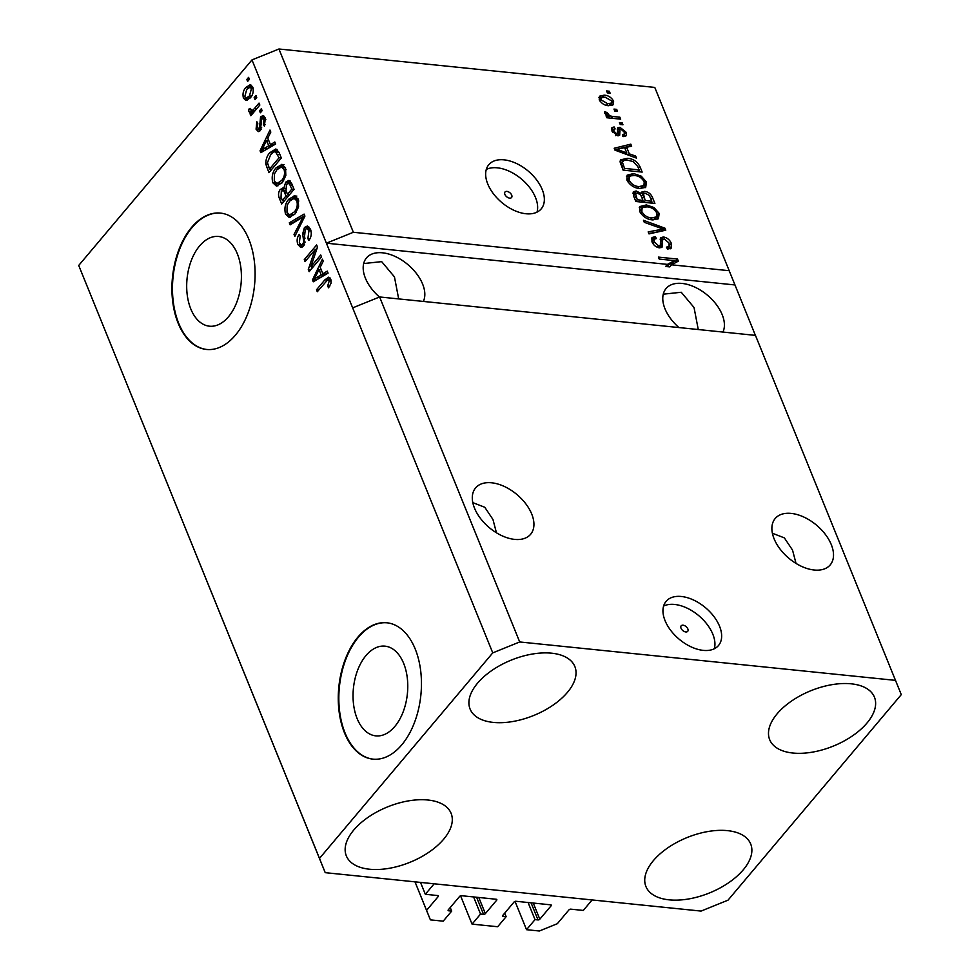 <?xml version="1.0" encoding="UTF-8"?>
<svg xmlns="http://www.w3.org/2000/svg" width="980" height="980" viewBox="0 0 980 980"><rect width="100%" height="100%" fill="white"/><g stroke="black" fill="none" stroke-linecap="round" stroke-linejoin="round"><path stroke-width="1.47" d="M437.864 895.573A1.372 0.723 -22.1 0 1 438.415 895.892A1.372 0.723 -22.1 0 1 438.244 896.516L437.852 895.573L425.332 894.287L420.506 882.404M425.332 894.287L434.165 883.801L592.128 899.946L583.296 910.432L570.764 909.158A1.372 0.723 -22.1 0 0 568.964 909.881L557.302 923.723L539.331 931L526.529 929.689L515.039 901.38M426.57 910.359L414.993 881.841L430.392 919.865L426.57 910.359L438.244 896.516M496.272 899.26A1.372 0.723 -22.1 0 1 496.836 899.591A1.372 0.723 -22.1 0 1 496.652 900.216L496.272 899.26L461.409 895.696A1.372 0.723 -22.1 0 0 459.62 896.431L448.301 909.844A1.372 0.723 -22.1 0 0 448.117 910.481A1.372 0.723 -22.1 0 0 448.681 910.8L451.682 911.106L443.193 921.176L430.392 919.865M451.682 911.106L450.237 907.554M460.563 895.818L472.066 924.128L480.555 914.058L483.544 914.365A1.372 0.723 -22.1 0 0 485.345 913.63L496.652 900.216M480.555 914.058L473.597 896.945M472.066 924.128L497.669 926.737L506.146 916.668L504.712 913.115M550.748 904.834A1.372 0.723 -22.1 0 1 551.311 905.153A1.372 0.723 -22.1 0 1 551.128 905.777L550.736 904.834L515.884 901.269A1.372 0.723 -22.1 0 0 514.084 901.992L502.777 915.418A1.372 0.723 -22.1 0 0 502.593 916.043A1.372 0.723 -22.1 0 0 503.157 916.361L506.146 916.668M526.529 929.689L535.019 919.62L538.02 919.926A1.372 0.723 -22.1 0 0 539.809 919.203L551.128 905.777M535.019 919.62L528.073 902.507M681.027 628.229A4.288 2.573 40.1 0 0 684.273 631.5A4.288 2.573 40.1 0 0 687.715 631.328A4.288 2.573 40.1 0 0 687.838 628.915A4.288 2.573 40.1 0 0 684.591 625.644A4.288 2.573 40.1 0 0 681.161 625.816A4.288 2.573 40.1 0 0 681.027 628.229M665.065 620.646A34.263 20.531 40.1 0 0 691.047 646.837A34.263 20.531 40.1 0 0 718.499 645.514A34.263 20.531 40.1 0 0 719.541 626.22A34.263 20.531 40.1 0 0 693.558 600.029A34.263 20.531 40.1 0 0 666.106 601.352A34.263 20.531 40.1 0 0 665.065 620.646M714.285 648.785A34.263 20.531 40.1 0 0 712.815 634.183A34.263 20.531 40.1 0 0 663.607 606.057M504.884 194.42A4.288 2.573 40.1 0 0 508.13 197.691A4.288 2.573 40.1 0 0 511.56 197.531A4.288 2.573 40.1 0 0 511.695 195.118A4.288 2.573 40.1 0 0 508.449 191.847A4.288 2.573 40.1 0 0 505.006 192.007A4.288 2.573 40.1 0 0 504.884 194.42M487.771 184.02A34.263 20.531 40.1 0 0 513.753 210.21A34.263 20.531 40.1 0 0 541.205 208.887A34.263 20.531 40.1 0 0 542.234 189.581A34.263 20.531 40.1 0 0 516.264 163.391A34.263 20.531 40.1 0 0 488.8 164.714A34.263 20.531 40.1 0 0 487.771 184.02M536.991 212.146A34.263 20.531 40.1 0 0 535.521 197.556A34.263 20.531 40.1 0 0 486.301 169.43M394.805 726.486A45.092 27.122 -84.2 0 0 407.264 677.731A45.092 27.122 -84.2 0 0 384.993 646.151A45.092 27.122 -84.2 0 0 366.005 655.547A45.092 27.122 -84.2 0 0 353.547 704.289A45.092 27.122 -84.2 0 0 375.818 735.87A45.092 27.122 -84.2 0 0 394.805 726.486M228.45 316.797A45.092 27.122 -84.2 0 0 240.909 268.055A45.092 27.122 -84.2 0 0 218.638 236.474A45.092 27.122 -84.2 0 0 199.65 245.858A45.092 27.122 -84.2 0 0 187.192 294.613A45.092 27.122 -84.2 0 0 209.463 326.193A45.092 27.122 -84.2 0 0 228.45 316.797M235.396 335.185A68.526 41.209 -84.2 0 0 254.322 261.096A68.526 41.209 -84.2 0 0 220.476 213.101A68.526 41.209 -84.2 0 0 191.614 227.372A68.526 41.209 -84.2 0 0 172.688 301.46A68.526 41.209 -84.2 0 0 206.535 349.456A68.526 41.209 -84.2 0 0 235.396 335.185M220.745 213.126A68.526 41.209 -84.2 0 0 192.166 227.421A68.526 41.209 -84.2 0 0 173.215 301.301A68.526 41.209 -84.2 0 0 206.805 349.48M401.751 744.861A68.526 41.209 -84.2 0 0 420.677 670.773A68.526 41.209 -84.2 0 0 386.83 622.778A68.526 41.209 -84.2 0 0 357.97 637.049A68.526 41.209 -84.2 0 0 339.043 711.137A68.526 41.209 -84.2 0 0 372.89 759.133A68.526 41.209 -84.2 0 0 401.751 744.861M387.1 622.815A68.526 41.209 -84.2 0 0 358.521 637.11A68.526 41.209 -84.2 0 0 339.57 710.978A68.526 41.209 -84.2 0 0 373.16 759.157M474.516 508.167A35.978 21.56 40.1 0 0 501.797 535.668A35.978 21.56 40.1 0 0 530.621 534.284A35.978 21.56 40.1 0 0 531.711 514.01A35.978 21.56 40.1 0 0 504.43 486.509A35.978 21.56 40.1 0 0 475.606 487.905A35.978 21.56 40.1 0 0 474.516 508.167M774.102 538.792A35.978 21.56 40.1 0 0 801.37 566.293A35.978 21.56 40.1 0 0 830.207 564.909A35.978 21.56 40.1 0 0 831.297 544.635A35.978 21.56 40.1 0 0 804.017 517.134A35.978 21.56 40.1 0 0 775.18 518.53A35.978 21.56 40.1 0 0 774.102 538.792M423.348 301.436A35.978 21.56 40.1 0 0 422.601 284.029A35.978 21.56 40.1 0 0 395.32 256.527A35.978 21.56 40.1 0 0 366.496 257.911A35.978 21.56 40.1 0 0 365.405 278.185A35.978 21.56 40.1 0 0 379.456 297.026M722.934 332.061A35.978 21.56 40.1 0 0 722.187 314.654A35.978 21.56 40.1 0 0 694.906 287.152A35.978 21.56 40.1 0 0 666.082 288.536A35.978 21.56 40.1 0 0 664.991 308.798A35.978 21.56 40.1 0 0 678.932 327.565M477.53 683.207A56.534 29.878 -22.1 0 1 532.177 654.077A56.534 29.878 -22.1 0 1 574.856 666.535A56.534 29.878 -22.1 0 1 567.408 692.395A56.534 29.878 -22.1 0 1 512.76 721.525A56.534 29.878 -22.1 0 1 470.094 709.067A56.534 29.878 -22.1 0 1 477.53 683.207M777.115 713.832A56.534 29.878 -22.1 0 1 831.763 684.702A56.534 29.878 -22.1 0 1 874.442 697.16A56.534 29.878 -22.1 0 1 866.994 723.02A56.534 29.878 -22.1 0 1 812.346 752.15A56.534 29.878 -22.1 0 1 769.68 739.692A56.534 29.878 -22.1 0 1 777.115 713.832M653.366 860.648A56.534 29.878 -22.1 0 1 708.013 831.518A56.534 29.878 -22.1 0 1 750.68 843.964A56.534 29.878 -22.1 0 1 743.244 869.836A56.534 29.878 -22.1 0 1 688.597 898.966A56.534 29.878 -22.1 0 1 645.918 886.508A56.534 29.878 -22.1 0 1 653.366 860.648M353.78 830.023A56.534 29.878 -22.1 0 1 408.427 800.893A56.534 29.878 -22.1 0 1 451.106 813.351A56.534 29.878 -22.1 0 1 443.658 839.211A56.534 29.878 -22.1 0 1 389.011 868.341A56.534 29.878 -22.1 0 1 346.332 855.883A56.534 29.878 -22.1 0 1 353.78 830.023M698.262 329.537L694.036 307.512L681.259 292.261L663.264 294.184M398.676 298.912L394.45 276.887L381.673 261.636L363.678 263.559M796.03 563.414L792.526 550.074L784.355 537.885L772.387 533.255M496.444 532.789L492.952 519.461L484.782 507.26L472.801 502.63M325.225 872.666L319.492 858.407L492.756 652.876L519.706 641.961L379.615 296.964L755.458 335.38L901.282 694.624L728.018 900.167L701.067 911.082L325.225 872.666L78.719 265.457L251.983 59.915L278.933 49L654.775 87.416L729.194 270.701L671.545 264.808L669.769 266.903L665.641 266.474L667.417 264.38L353.351 232.272L278.933 49M519.706 641.961L895.548 680.377M492.756 652.876L352.665 307.879L379.615 296.964M667.417 264.38L674.412 260.631L659.209 259.075L658.413 257.115L677.486 259.063L678.332 261.17L671.545 264.808M663.423 236.964C667.16 237.687 669.818 239.855 671.386 243.469L671.349 248.05L667.515 249.128L666.473 247.144L669.022 246.384L669.095 243.077L664.281 238.936L662.676 239.377L662.186 247.009L659.418 247.83C655.939 247.205 653.464 245.196 651.97 241.815L651.982 237.564L655.314 236.609L656.355 238.593L654.113 239.243L654.175 241.987L658.658 245.87L660.348 245.453L660.618 237.748L663.423 236.964L661.659 239.059L662.786 239.267M643.468 220.292L664.942 228.181L665.763 230.202L648.993 233.902L648.172 231.88L663.166 229.075L644.289 222.325L643.468 220.292M659.173 213.395L658.438 218.65L652.68 219.9C647.106 219.545 642.745 216.703 639.609 211.386L639.879 206.535L646.384 204.93L654.003 207.552L659.173 213.395L657.409 215.49L657.801 219.116M646.445 182.035L645.71 187.29L639.94 188.528C634.366 188.185 630.005 185.343 626.869 180.026L627.139 175.175L633.644 173.558L641.275 176.179L646.445 182.035L644.668 184.13L645.061 187.744M629.295 153.848L635.665 156.077L636.486 158.123L614.975 150.148L614.203 148.237L630.814 144.158L631.647 146.192L626.624 147.257L629.295 153.848L628.266 155.073M606.608 90.944L609.327 91.226L610.124 93.186L607.404 92.904L606.608 90.944M604.146 95.158C608.176 95.329 611.324 97.326 613.602 101.173L613.394 104.664L608.568 105.705C604.587 105.509 601.475 103.513 599.246 99.703L599.466 96.212L604.146 95.158L602.382 97.253L598.878 97.51M613.97 109.086L616.69 109.356L617.486 111.316L614.766 111.046L613.97 109.086M612.684 116.461L619.875 117.196L620.671 119.156L606.804 117.747L606.008 115.787L608.225 116.008L604.819 113.447L604.819 111.671L607.098 112.602L609.719 115.824L612.684 116.461L611.226 118.2M619.446 122.561L622.165 122.831L622.962 124.791L620.242 124.521L619.446 122.561M619.924 127.302L626.281 132.398L626.306 135.681L623.721 136.612L622.68 134.628L624.26 134.113L624.248 132.067L621.063 129.299L619.985 129.617L619.703 135.154L617.682 135.767L611.961 131.014L611.924 127.645L614.105 126.947L615.146 128.931L613.872 129.36L613.909 131.149L616.604 133.77L617.498 133.268L617.584 127.89L619.924 127.302L618.16 129.397L619.838 129.801M615.501 135.081L617.498 133.268M627.347 158.356C632.86 158.601 637.049 161.32 639.903 166.526L642.157 172.088L623.096 170.14L620.071 161.859L620.695 159.801L627.347 158.356L625.767 160.242M644.62 191.357C648.393 191.896 651.026 193.991 652.533 197.642L654.897 203.448L635.836 201.5L633.46 195.645L633.313 191.847L636.143 190.965L641.006 193.477L641.447 192.154L644.62 191.357L642.856 193.452L643.725 193.587M755.396 335.38L729.194 270.701M310.868 266.695L320.717 255.008L321.514 256.968L309.141 271.656L308.296 269.561L314.923 249.9L305.062 261.611L304.266 259.651L316.638 244.963L317.496 247.058L310.868 266.695L313.122 266.928M304.449 227.483L307.426 225.976L310.464 229.149C311.91 233.314 311.371 237.074 308.847 240.418L307.892 238.655L308.945 230.704L306.911 228.536L305.282 229.406L303.518 246.017L300.762 247.475L297.908 244.559C296.56 240.835 297.014 237.442 299.243 234.379L300.199 236.156L299.329 242.783L301.191 244.841L302.747 244.02L303.751 241.913L302.673 233.902L304.449 227.483L307.169 227.764L308.712 226.515M289.308 222.815L304.094 214.081L304.927 216.102L294.833 236.425L294.025 234.404L303.102 216.911L290.141 224.849L289.308 222.815L292.04 223.097L304.719 215.6M295.237 195.89L294.098 195.767L298.251 199.075L298.569 206.939L295.103 213.885L289.186 217.45L285.548 214.13C284.114 208.25 285.217 203.252 288.88 199.124L294.735 195.792M282.51 164.518L281.37 164.407L285.511 167.715L285.829 175.579L282.363 182.525L276.446 186.09L272.808 182.77C271.374 176.89 272.489 171.892 276.139 167.764L282.007 164.432M270.456 144.709L274.817 141.978L275.65 144.011L260.827 152.672L260.055 150.761L269.978 130.046L270.811 132.092L267.785 138.119L270.456 144.709L273.175 144.991L275.466 143.558M246.825 79.466L248.589 77.371L249.386 79.331L247.621 81.426L246.825 79.466L249.079 79.699M319.492 858.407L78.719 265.457M353.351 232.272L326.401 243.187L352.665 307.879M734.927 284.947L326.401 243.187L251.983 59.915M245.882 87.477L250.219 84.721L252.779 87.097C253.808 91.385 252.975 94.987 250.255 97.902L246.029 100.536L243.457 98.159C242.428 93.945 243.236 90.381 245.882 87.477L248.467 87.735M254.188 97.596L255.952 95.501L256.748 97.461L254.984 99.556L254.188 97.596L256.442 97.829M254.371 108.633L259.039 103.096L259.835 105.056L250.831 115.738L250.035 113.778L251.468 112.075L249.876 112.467L248.932 111.647L248.663 109.233L250.255 108.437L250.623 109.956L252.387 110.458L254.371 108.633L256.625 108.866M250.623 109.956L255.045 110.74M259.553 110.826L261.329 108.731L262.125 110.691L260.349 112.786L259.553 110.826L261.807 111.059M260.57 116.89L262.959 115.603L265.36 118.078L264.367 126.187L263.412 124.411L264.012 119.474L261.587 118.58L260.398 130.524L258.353 131.614L256.074 129.213L256.821 121.692L257.777 123.468L257.324 127.621L259.418 128.772L260.57 116.89L263.289 117.159L264.269 116.277M263.289 117.159L261.587 118.58M261.354 129.458L258.622 129.176L261.293 128.968M269.892 152.66L275.87 148.96L279.067 152.415L281.321 157.976L268.949 172.664L265.8 164.077C265.764 159.287 267.136 155.477 269.892 152.66L272.354 152.917M285.743 182.145L288.953 180.369L291.697 183.542L294.061 189.348L281.677 204.024L279.312 198.181C278.026 194.996 278.369 192.031 280.317 189.311L283.771 188.332L285.743 182.145L288.475 182.415L290.178 180.969M282.828 187.989L285.339 188.503M322.885 273.837L327.259 271.105L328.079 273.138L313.257 281.799L312.485 279.888L322.408 259.173L323.241 261.219L320.215 267.246L322.885 273.837L325.617 274.118L327.896 272.685M330.774 279.178L331.093 283.159L328.57 287.814L327.614 286.05L329.292 280.807L327.565 279.949L317.3 291.746L316.503 289.786L324.907 279.815L328.741 277.144L330.774 279.178M331.081 280.096L327.565 279.949M247.45 100.279L246.176 98.441L243.457 98.159M248.798 87.538L251.529 85.26M252.963 87.612L249.986 87.281L246.764 89.327L244.767 96.689L246.286 97.988L249.459 95.942L251.468 88.58L249.986 87.281M246.286 97.988L250.157 98.012M251.542 96.163L249.459 95.942M253.244 88.763L251.468 88.58M252.289 113.999L250.035 113.778M253.722 112.296L251.468 112.075M251.738 112.1L248.932 111.647M251.652 111.928L251.395 109.503M250.439 109.405L248.663 109.233M253.355 110.238L255.119 110.74M265.225 124.607L263.412 124.411M265.837 119.658L264.012 119.474M265.445 118.311L262.677 118.029M259.749 131.149L258.793 129.495L256.074 129.213M261.648 127.449L259.921 127.265M262.934 151.435L260.055 150.761M262.775 151.043L263.118 150.332M267.773 140.606L268.324 139.466M268.839 140.716L266.597 140.483L261.733 150.185L264.453 150.467L271.472 146.069L270.946 144.758M267.148 148.556L264.429 148.286L268.753 145.787L266.597 140.483M271.472 146.069L268.753 145.787M261.733 150.185L264.429 148.286M270.713 170.569L270.088 169.038M267.748 164.273L265.8 164.077M273.224 152.255L277.095 149.438M278.994 152.243L273.996 151.802L270.676 154.644L267.418 162.717L269.598 168.989L279.079 157.743L275.319 151.533M271.852 169.221L269.598 168.989M281.321 157.964L279.079 157.743M279.949 154.595L277.707 154.375M277.867 185.967L275.539 183.04L272.808 182.77M278.651 168.009L276.139 167.764M278.871 168.033L284.09 164.689M285.596 167.923L281.37 167.004L276.899 169.761L274.437 173.901L274.253 181.031L276.936 183.53L281.591 180.541C284.298 177.503 285.131 173.803 284.078 169.442L281.37 167.004M276.936 183.53L281.775 183.186M283.661 180.749L281.591 180.541M286.087 169.65L284.078 169.442M283.441 201.941L282.816 200.398M282.62 190.145L283.036 189.593L280.317 189.311M283.036 189.593L284.555 188.417M287.998 183.027L288.475 182.415M291.673 183.468L288.402 183.003L289.308 183.493L286.552 184.093L286.013 190.635L287.471 194.248L291.82 189.103L289.308 183.493L291.783 183.75M285.989 190.586L282.804 190.145L283.722 190.72L281.321 191.026L281.027 197.139L282.338 200.349L286.025 195.963L283.722 190.72L286.136 190.965M288.586 195.841L287.961 194.297M284.592 200.582L282.338 200.349M288.279 196.196L286.025 195.963M289.725 194.481L287.471 194.248M294.049 189.324L291.82 189.103M292.469 185.441L290.239 185.208M290.595 217.327L288.267 214.412L285.548 214.13M291.391 199.381L288.88 199.124M291.599 199.393L296.83 196.049M298.324 199.295L294.11 198.364L289.639 201.121L287.165 205.261L286.981 212.403L289.676 214.889L294.319 211.9C297.038 208.875 297.859 205.175 296.805 200.814L294.11 198.364M289.676 214.889L294.514 214.547M296.401 212.121L294.319 211.9M298.827 201.01L296.805 200.814M295.752 234.588L294.025 234.404M304.449 217.046L303.102 216.911M309.901 238.863L307.892 238.655M311.015 230.913L308.945 230.704M310.452 229.136L306.911 228.536M302.159 247.181L300.627 244.841L297.908 244.559M301.191 244.841L304.155 245.123M304.621 244.204L302.747 244.02M305.197 242.06L303.751 241.913M304.376 234.073L302.673 233.902M306.605 228.536L307.169 227.764M310.697 269.806L308.296 269.561M311.248 269.145L312.044 266.817M316.479 250.059L314.923 249.9M306.519 259.872L304.266 259.651M315.401 249.949L317.275 247.732M315.376 280.562L312.485 279.888M315.205 280.17L315.548 279.459M320.215 269.733L320.754 268.594M321.269 269.843L319.027 269.61L314.163 279.312L316.883 279.594L323.902 275.196L323.376 273.886M319.578 277.683L316.859 277.414L321.183 274.915L319.027 269.61M323.902 275.196L321.183 274.915M314.163 279.312L316.859 277.414M329.721 286.27L327.614 286.05M331.24 281.003L329.292 280.807M318.757 290.019L316.503 289.786M327.394 280.072L324.907 279.815M327.871 279.815L330.003 277.855M607.87 92.953L609.327 91.226M611.618 102.778L613.602 101.173M611.839 103.28L612.206 105.46M600.128 101.295L601.242 99.96L607.759 103.745L611.447 103.022L611.606 100.928L605.077 97.13L601.402 97.865L599.466 100.205M608.715 105.73L611.447 103.022M606.412 105.35L607.759 103.745M601.402 97.865L601.242 99.96M615.232 111.095L616.69 109.356M618.417 118.935L619.875 117.196M606.792 117.71L608.225 116.008M605.542 114.452L607.098 112.602M606.399 115.089L607.38 113.913M606.988 117.478L607.698 117.833M607.992 117.87L609.719 115.824M620.707 124.57L622.165 122.831M624.309 134.027L626.281 132.398M624.517 134.493L624.971 136.441M618.343 135.779L618.221 131.712L619.985 129.617M611.496 129.115L614.105 126.947M612.329 129.042L613.027 130.365M612.745 132.533L613.909 131.149M617.265 129.372L618.16 129.397M634.55 157.4L635.665 156.077M614.815 149.744L629.05 146.253L630.814 144.158M625.179 148.972L626.624 147.257M626.477 153.37L626.98 154.595M620.536 150.638L626.808 152.978L624.652 147.674L616.579 149.389L620.536 150.638L619.532 151.827M625.816 154.166L626.808 152.978M615.71 150.418L616.579 149.389M638.458 168.229L639.903 166.526M638.813 170.287L639.426 171.806M620.107 161.014L624.664 160.377M620.793 164.469L622.9 161.357L620.744 164.321M624.529 168.401L639.132 169.895L637.772 166.526L633.08 161.541L628.119 160.316C625.13 159.752 623.255 160.475 622.484 162.46L624.529 168.401L623.084 170.116M637.674 171.623L639.132 169.895M621.749 166.808L623.182 165.093M626.502 176.363L631.341 175.616M632.002 175.506L633.644 173.558M640.246 177.392L641.275 176.179M627.788 181.778L629.099 180.234C631.537 184.314 634.905 186.433 639.181 186.58L643.97 185.428L644.215 181.827C641.839 177.846 638.556 175.739 634.379 175.518L630.41 175.898L626.967 180.222M640.381 188.564L643.97 185.428M637.808 188.209L639.181 186.58M629.332 176.645L629.099 180.234M651.541 201.647L652.166 203.166M632.847 193.146L634.379 193.06L636.143 190.965M634.379 193.06L635.591 193.305M640.185 194.444L641.006 193.477M640.957 193.525L642.856 193.452M642.635 200.741L643.248 202.26M643.725 202.309L645.183 200.582L651.872 201.255L649.287 195.449L645.44 193.317L643.419 193.856L641.386 196.49M635.824 201.476L637.27 199.773L642.954 200.349L641.557 196.894L640.589 194.946L637.257 192.962L635.481 193.415L633.533 195.829M641.496 202.076L642.954 200.349M635.481 193.415L637.27 199.773M650.414 202.995L651.872 201.255M643.419 193.856L645.183 200.582M639.242 207.723L644.081 206.976M644.742 206.878L646.384 204.93M652.986 208.764L654.003 207.552M640.528 213.15L641.827 211.594C644.277 215.674 647.633 217.793 651.92 217.94L656.698 216.8L656.955 213.187C654.567 209.206 651.296 207.099 647.119 206.878L643.137 207.258L639.695 211.594M653.121 219.936L656.698 216.8M650.536 219.569L651.92 217.94M642.072 208.005L641.827 211.594M662.394 229.994L663.166 230.275L664.942 228.181M648.833 233.51L661.402 231.17L663.166 229.075M669.475 245.245L671.386 243.469M669.622 245.576L670.173 248.859M667.208 248.54L669.022 246.384M662.676 239.377L660.912 241.472L660.937 247.756M651.431 238.887L653.538 238.704L655.314 236.609M653.538 238.704L653.942 239.463M654.113 239.243L652.043 241.999M652.852 243.542L654.175 241.987M657.421 247.352L658.658 245.87M658.462 247.671L660.348 245.453M660.079 239.132L661.659 239.059M665.641 266.474L672.648 262.726L674.412 260.631M674.105 260.999L675.71 261.17L677.486 259.063M675.71 261.17L676.188 262.322M448.681 910.8L448.301 909.857M485.345 913.63L478.779 897.472M483.544 914.365L476.599 897.251M503.157 916.361L502.765 915.418M539.809 919.203L533.255 903.046M538.02 919.926L531.062 902.813M261.55 124.668L259.541 124.46M269.022 167.58L266.793 167.347M281.542 198.401L279.312 198.181M286.858 192.729L284.629 192.509M302.918 220.132L301.46 219.986M305.062 238.116L303.359 237.932M618.209 133.488L619.973 131.394M651.1 199.357L652.533 197.642M634.526 198.266L635.959 196.564M642.28 198.671L643.725 196.968M658.695 231.623L660.471 229.516M660.814 245.368L662.59 243.273M251.529 110.74L254.249 111.01M624.26 134.113L622.484 136.208M613.872 129.36L612.108 131.467M617.351 133.562L615.587 135.656"/></g></svg>
